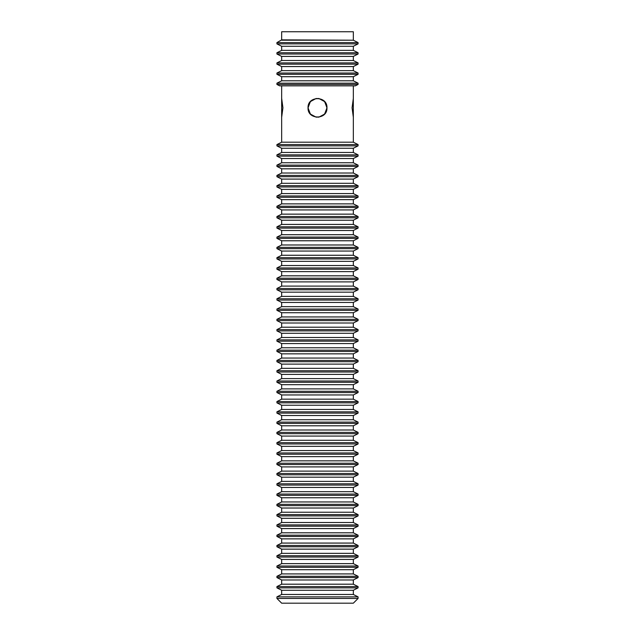 <?xml version="1.0" encoding="UTF-8"?>
<svg xmlns="http://www.w3.org/2000/svg" width="635" height="635" viewBox="0 0 635 635"><rect width="100%" height="100%" fill="white"/><g stroke="black" fill="none" stroke-linecap="round" stroke-linejoin="round"><path stroke-width="0.95" d="M317.5 31.75L353.338 31.75L353.338 40.219L281.662 39.862L276.923 42.608L276.923 43.878L281.662 46.276L281.662 50.363L276.923 52.753L276.923 54.023L281.662 56.412L281.662 60.508L276.923 62.897L276.923 64.167L281.662 66.556L281.662 70.652L276.923 73.041L276.923 74.311L281.662 76.7L281.662 80.796L276.923 83.185L276.923 84.455L279.686 85.852L355.314 85.852L358.077 84.455L358.077 83.185L353.338 80.796L353.338 76.7L358.077 74.311L358.077 73.041L353.338 70.652L353.338 66.556L358.077 64.167L358.077 62.897L353.338 60.508L353.338 56.412L358.077 54.023L358.077 52.753L353.338 50.363L353.338 46.276L358.077 43.878L358.077 42.608L353.338 40.219L281.662 40.219L281.662 31.75L317.5 31.75M281.694 117.157L282.892 107.831L281.694 98.496M317.5 98.496C311.833 99.052 308.721 102.164 308.166 107.831C308.721 113.498 311.833 116.61 317.5 117.157C323.167 116.61 326.279 113.498 326.834 107.831C326.279 102.164 323.167 99.052 317.5 98.496M353.338 98.496L352.108 107.831L353.338 117.157L353.306 98.496M358.077 598.448L276.923 598.448L281.662 603.179L353.338 603.179L358.077 598.448L358.077 596.86L276.923 596.86L281.662 594.471L281.662 590.256L276.923 587.867L276.923 586.581L358.077 586.581L358.077 587.867L353.338 590.256L353.338 594.471L358.077 596.86M276.923 587.867L358.077 587.867M281.662 590.256L353.338 590.256M353.338 594.471L281.662 594.471M276.923 586.581L281.662 584.192L281.662 579.977L276.923 577.588L276.923 576.302L358.077 576.302L358.077 577.588L353.338 579.977L353.338 584.192L358.077 586.581M276.923 577.588L358.077 577.588M281.662 579.977L353.338 579.977M353.338 584.192L281.662 584.192M276.923 576.302L281.662 573.913L281.662 569.698L276.923 567.309L276.923 566.023L358.077 566.023L358.077 567.309L353.338 569.698L353.338 573.913L358.077 576.302M276.923 567.309L358.077 567.309M281.662 569.698L353.338 569.698M353.338 573.913L281.662 573.913M276.923 566.023L281.662 563.634L281.662 559.419L276.923 557.03L276.923 555.744L358.077 555.744L358.077 557.03L353.338 559.419L353.338 563.634L358.077 566.023M276.923 557.03L358.077 557.03M281.662 559.419L353.338 559.419M353.338 563.634L281.662 563.634M276.923 555.744L281.662 553.355L281.662 549.14L276.923 546.751L276.923 545.465L358.077 545.465L358.077 546.751L353.338 549.14L353.338 553.355L358.077 555.744M276.923 546.751L358.077 546.751M281.662 549.14L353.338 549.14M353.338 553.355L281.662 553.355M276.923 545.465L281.662 543.076L281.662 538.861L276.923 536.472L276.923 535.186L358.077 535.186L358.077 536.472L353.338 538.861L353.338 543.076L358.077 545.465M276.923 536.472L358.077 536.472M281.662 538.861L353.338 538.861M353.338 543.076L281.662 543.076M276.923 535.186L281.662 532.797L281.662 528.582L276.923 526.193L276.923 524.907L358.077 524.907L358.077 526.193L353.338 528.582L353.338 532.797L358.077 535.186M276.923 526.193L358.077 526.193M281.662 528.582L353.338 528.582M353.338 532.797L281.662 532.797M276.923 524.907L281.662 522.518L281.662 518.303L276.923 515.914L276.923 514.628L358.077 514.628L358.077 515.914L353.338 518.303L353.338 522.518L358.077 524.907M276.923 515.914L358.077 515.914M281.662 518.303L353.338 518.303M353.338 522.518L281.662 522.518M276.923 514.628L281.662 512.239L281.662 508.024L276.923 505.635L276.923 504.349L358.077 504.349L358.077 505.635L353.338 508.024L353.338 512.239L358.077 514.628M276.923 505.635L358.077 505.635M281.662 508.024L353.338 508.024M353.338 512.239L281.662 512.239M276.923 504.349L281.662 501.96L281.662 497.745L276.923 495.356L276.923 494.07L358.077 494.07L358.077 495.356L353.338 497.745L353.338 501.96L358.077 504.349M276.923 495.356L358.077 495.356M281.662 497.745L353.338 497.745M353.338 501.96L281.662 501.96M276.923 494.07L281.662 491.68L281.662 487.466L276.923 485.076L276.923 483.791L358.077 483.791L358.077 485.076L353.338 487.466L353.338 491.68L358.077 494.07M276.923 485.076L358.077 485.076M281.662 487.466L353.338 487.466M353.338 491.68L281.662 491.68M276.923 483.791L281.662 481.401L281.662 477.187L276.923 474.797L276.923 473.512L358.077 473.512L358.077 474.797L353.338 477.187L353.338 481.401L358.077 483.791M276.923 474.797L358.077 474.797M281.662 477.187L353.338 477.187M353.338 481.401L281.662 481.401M276.923 473.512L281.662 471.122L281.662 466.908L276.923 464.518L276.923 463.233L358.077 463.233L358.077 464.518L353.338 466.908L353.338 471.122L358.077 473.512M276.923 464.518L358.077 464.518M281.662 466.908L353.338 466.908M353.338 471.122L281.662 471.122M276.923 463.233L281.662 460.843L281.662 456.628L276.923 454.239L276.923 452.953L358.077 452.953L358.077 454.239L353.338 456.628L353.338 460.843L358.077 463.233M276.923 454.239L358.077 454.239M281.662 456.628L353.338 456.628M353.338 460.843L281.662 460.843M276.923 452.953L281.662 450.564L281.662 446.349L276.923 443.96L276.923 442.674L358.077 442.674L358.077 443.96L353.338 446.349L353.338 450.564L358.077 452.953M276.923 443.96L358.077 443.96M281.662 446.349L353.338 446.349M353.338 450.564L281.662 450.564M276.923 442.674L281.662 440.285L281.662 436.07L276.923 433.681L276.923 432.395L358.077 432.395L358.077 433.681L353.338 436.07L353.338 440.285L358.077 442.674M276.923 433.681L358.077 433.681M281.662 436.07L353.338 436.07M353.338 440.285L281.662 440.285M276.923 432.395L281.662 430.006L281.662 425.791L276.923 423.402L276.923 422.116L358.077 422.116L358.077 423.402L353.338 425.791L353.338 430.006L358.077 432.395M276.923 423.402L358.077 423.402M281.662 425.791L353.338 425.791M353.338 430.006L281.662 430.006M276.923 422.116L281.662 419.727L281.662 415.512L276.923 413.123L276.923 411.837L358.077 411.837L358.077 413.123L353.338 415.512L353.338 419.727L358.077 422.116M276.923 413.123L358.077 413.123M281.662 415.512L353.338 415.512M353.338 419.727L281.662 419.727M276.923 411.837L281.662 409.448L281.662 405.233L276.923 402.844L276.923 401.558L358.077 401.558L358.077 402.844L353.338 405.233L353.338 409.448L358.077 411.837M276.923 402.844L358.077 402.844M281.662 405.233L353.338 405.233M353.338 409.448L281.662 409.448M276.923 401.558L281.662 399.169L281.662 394.954L276.923 392.565L276.923 391.279L358.077 391.279L358.077 392.565L353.338 394.954L353.338 399.169L358.077 401.558M276.923 392.565L358.077 392.565M281.662 394.954L353.338 394.954M353.338 399.169L281.662 399.169M276.923 391.279L281.662 388.89L281.662 384.675L276.923 382.286L276.923 381L358.077 381L358.077 382.286L353.338 384.675L353.338 388.89L358.077 391.279M276.923 382.286L358.077 382.286M281.662 384.675L353.338 384.675M353.338 388.89L281.662 388.89M276.923 381L281.662 378.611L281.662 374.396L276.923 372.007L276.923 370.721L358.077 370.721L358.077 372.007L353.338 374.396L353.338 378.611L358.077 381M276.923 372.007L358.077 372.007M281.662 374.396L353.338 374.396M353.338 378.611L281.662 378.611M276.923 370.721L281.662 368.332L281.662 364.117L276.923 361.728L276.923 360.442L358.077 360.442L358.077 361.728L353.338 364.117L353.338 368.332L358.077 370.721M276.923 361.728L358.077 361.728M281.662 364.117L353.338 364.117M353.338 368.332L281.662 368.332M276.923 360.442L281.662 358.053L281.662 353.838L276.923 351.449L276.923 350.163L358.077 350.163L358.077 351.449L353.338 353.838L353.338 358.053L358.077 360.442M276.923 351.449L358.077 351.449M281.662 353.838L353.338 353.838M353.338 358.053L281.662 358.053M276.923 350.163L281.662 347.774L281.662 343.559L276.923 341.17L276.923 339.884L358.077 339.884L358.077 341.17L353.338 343.559L353.338 347.774L358.077 350.163M276.923 341.17L358.077 341.17M281.662 343.559L353.338 343.559M353.338 347.774L281.662 347.774M276.923 339.884L281.662 337.495L281.662 333.28L276.923 330.891L276.923 329.605L358.077 329.605L358.077 330.891L353.338 333.28L353.338 337.495L358.077 339.884M276.923 330.891L358.077 330.891M281.662 333.28L353.338 333.28M353.338 337.495L281.662 337.495M276.923 329.605L281.662 327.215L281.662 323.001L276.923 320.611L276.923 319.326L358.077 319.326L358.077 320.611L353.338 323.001L353.338 327.215L358.077 329.605M276.923 320.611L358.077 320.611M281.662 323.001L353.338 323.001M353.338 327.215L281.662 327.215M276.923 319.326L281.662 316.936L281.662 312.722L276.923 310.332L276.923 309.047L358.077 309.047L358.077 310.332L353.338 312.722L353.338 316.936L358.077 319.326M276.923 310.332L358.077 310.332M281.662 312.722L353.338 312.722M353.338 316.936L281.662 316.936M276.923 309.047L281.662 306.657L281.662 302.443L276.923 300.053L276.923 298.767L358.077 298.767L358.077 300.053L353.338 302.443L353.338 306.657L358.077 309.047M276.923 300.053L358.077 300.053M281.662 302.443L353.338 302.443M353.338 306.657L281.662 306.657M276.923 298.767L281.662 296.378L281.662 292.163L276.923 289.774L276.923 288.488L358.077 288.488L358.077 289.774L353.338 292.163L353.338 296.378L358.077 298.767M276.923 289.774L358.077 289.774M281.662 292.163L353.338 292.163M353.338 296.378L281.662 296.378M276.923 288.488L281.662 286.099L281.662 281.884L276.923 279.495L276.923 278.209L358.077 278.209L358.077 279.495L353.338 281.884L353.338 286.099L358.077 288.488M276.923 279.495L358.077 279.495M281.662 281.884L353.338 281.884M353.338 286.099L281.662 286.099M276.923 278.209L281.662 275.82L281.662 271.605L276.923 269.216L276.923 267.93L358.077 267.93L358.077 269.216L353.338 271.605L353.338 275.82L358.077 278.209M276.923 269.216L358.077 269.216M281.662 271.605L353.338 271.605M353.338 275.82L281.662 275.82M276.923 267.93L281.662 265.541L281.662 261.326L276.923 258.937L276.923 257.651L358.077 257.651L358.077 258.937L353.338 261.326L353.338 265.541L358.077 267.93M276.923 258.937L358.077 258.937M281.662 261.326L353.338 261.326M353.338 265.541L281.662 265.541M276.923 257.651L281.662 255.262L281.662 251.047L276.923 248.658L276.923 247.372L358.077 247.372L358.077 248.658L353.338 251.047L353.338 255.262L358.077 257.651M276.923 248.658L358.077 248.658M281.662 251.047L353.338 251.047M353.338 255.262L281.662 255.262M276.923 247.372L281.662 244.983L281.662 240.768L276.923 238.379L276.923 237.093L358.077 237.093L358.077 238.379L353.338 240.768L353.338 244.983L358.077 247.372M276.923 238.379L358.077 238.379M281.662 240.768L353.338 240.768M353.338 244.983L281.662 244.983M276.923 237.093L281.662 234.704L281.662 230.489L276.923 228.1L276.923 226.814L358.077 226.814L358.077 228.1L353.338 230.489L353.338 234.704L358.077 237.093M276.923 228.1L358.077 228.1M281.662 230.489L353.338 230.489M353.338 234.704L281.662 234.704M276.923 226.814L281.662 224.425L281.662 220.21L276.923 217.821L276.923 216.535L358.077 216.535L358.077 217.821L353.338 220.21L353.338 224.425L358.077 226.814M276.923 217.821L358.077 217.821M281.662 220.21L353.338 220.21M353.338 224.425L281.662 224.425M276.923 216.535L281.662 214.146L281.662 209.931L276.923 207.542L276.923 206.256L358.077 206.256L358.077 207.542L353.338 209.931L353.338 214.146L358.077 216.535M276.923 207.542L358.077 207.542M281.662 209.931L353.338 209.931M353.338 214.146L281.662 214.146M276.923 206.256L281.662 203.867L281.662 199.652L276.923 197.263L276.923 195.977L358.077 195.977L358.077 197.263L353.338 199.652L353.338 203.867L358.077 206.256M276.923 197.263L358.077 197.263M281.662 199.652L353.338 199.652M353.338 203.867L281.662 203.867M276.923 195.977L281.662 193.588L281.662 189.373L276.923 186.984L276.923 185.698L358.077 185.698L358.077 186.984L353.338 189.373L353.338 193.588L358.077 195.977M276.923 186.984L358.077 186.984M281.662 189.373L353.338 189.373M353.338 193.588L281.662 193.588M276.923 185.698L281.662 183.309L281.662 179.094L276.923 176.705L276.923 175.419L358.077 175.419L358.077 176.705L353.338 179.094L353.338 183.309L358.077 185.698M276.923 176.705L358.077 176.705M281.662 179.094L353.338 179.094M353.338 183.309L281.662 183.309M276.923 175.419L281.662 173.03L281.662 168.815L276.923 166.426L276.923 165.14L358.077 165.14L358.077 166.426L353.338 168.815L353.338 173.03L358.077 175.419M276.923 166.426L358.077 166.426M281.662 168.815L353.338 168.815M353.338 173.03L281.662 173.03M276.923 165.14L281.662 162.75L281.662 158.536L276.923 156.147L276.923 154.861L358.077 154.861L358.077 156.147L353.338 158.536L353.338 162.75L358.077 165.14M276.923 156.147L358.077 156.147M281.662 158.536L353.338 158.536M353.338 162.75L281.662 162.75M276.923 154.861L281.662 152.471L281.662 148.257L276.923 145.867L276.923 144.582L358.077 144.582L358.077 145.867L353.338 148.257L353.338 152.471L358.077 154.861M276.923 145.867L358.077 145.867M281.662 148.257L353.338 148.257M353.338 152.471L281.662 152.471M276.923 144.582L281.662 142.192L281.662 117.292L282.932 107.831L281.662 98.361L281.662 85.852M353.338 85.852L353.338 98.361L352.068 107.831L353.338 117.292L353.338 142.192L358.077 144.582M353.338 142.192L281.662 142.192M318.754 117.213L324.62 114.07L326.969 107.831C327.557 120.039 307.443 120.039 308.031 107.831C307.443 95.615 327.557 95.615 326.969 107.831L324.62 101.584L318.754 98.441M316.246 98.441L310.38 101.584L308.031 107.831L310.38 114.07L316.246 117.213M281.662 46.276L353.338 46.276M353.338 50.363L281.662 50.363M281.662 56.412L353.338 56.412M353.338 60.508L281.662 60.508M281.662 66.556L353.338 66.556M353.338 70.652L281.662 70.652M281.662 76.7L353.338 76.7M353.338 80.796L281.662 80.796M358.077 84.455L276.923 84.455M358.077 74.311L276.923 74.311M358.077 83.185L276.923 83.185M358.077 64.167L276.923 64.167M358.077 73.041L276.923 73.041M358.077 54.023L276.923 54.023M358.077 62.897L276.923 62.897M358.077 43.878L276.923 43.878M358.077 52.753L276.923 52.753M358.077 42.608L276.923 42.608M350.298 603.179L284.702 603.179M281.662 117.157L281.662 98.496M276.923 598.448L276.923 596.86"/></g></svg>

